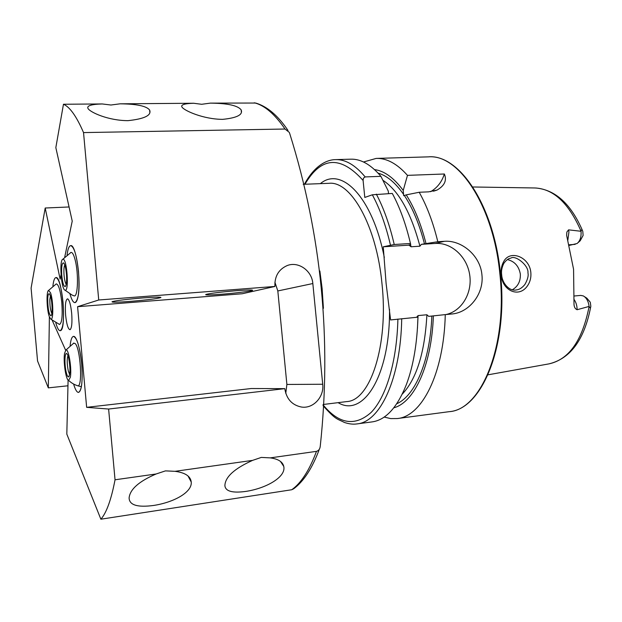 <?xml version="1.0" encoding="UTF-8"?>
<svg xmlns="http://www.w3.org/2000/svg" width="622" height="622" viewBox="0 0 622 622"><rect width="100%" height="100%" fill="white"/><g stroke="black" fill="none" stroke-linecap="round" stroke-linejoin="round"><path stroke-width="0.93" d="M503.758 261.465C509.962 249.445 529.563 256.847 530.838 272.514C531.266 277.536 530.138 281.984 527.448 285.863C518.997 298.35 502.156 290.746 501.208 274.776C500.741 269.691 501.589 265.252 503.758 261.465M527.946 272.84C528.933 265.555 515.265 254.655 510.755 258.177C508.532 258.387 506.254 260.074 503.913 263.238C501.853 267.281 501.107 271.153 501.674 274.838C502.102 283.119 509.278 291.57 516.416 289.93C519.354 289.619 522.177 287.807 524.875 284.495C527.619 279.675 528.646 275.787 527.946 272.84M252.618 460.366C234.362 468.584 225.125 477.027 224.892 485.689C225.475 491.31 232.426 493.223 245.737 491.427C266.729 488.286 286.291 476.74 283.756 466.399C282.645 461.765 278.143 458.927 270.251 457.878L261.302 457.419L252.618 460.366L175.023 471.321L165.436 470.885L156.106 473.987L115.039 479.787L108.617 409.043L86.645 407.332L77.587 306.693L98.727 299.991L83.535 132.587C76.553 116.415 69.858 106.976 63.467 104.247L55.832 147.616L72.23 221.113L64.742 256.995M156.106 473.987C138.963 481.358 129.959 489.343 129.112 497.927C129.275 505.08 137.431 507.599 153.556 505.468C174.315 502.304 192.338 492.049 191.234 482.027C190.573 476.219 185.169 472.65 175.023 471.321M73.614 384.054C75.246 389.629 76.879 392.412 78.528 392.412C81.785 390.468 82.835 380.952 81.661 363.87C79.756 346.819 77.027 337.66 73.482 336.393C71.864 336.704 70.752 339.752 70.146 345.537C70.752 339.752 71.864 336.704 73.482 336.393C76.91 335.476 81.529 353.436 82.104 370.611C82.431 384.023 81.241 391.292 78.528 392.412C76.879 392.412 75.246 389.629 73.614 384.054M55.824 322.849C57.255 328.066 58.701 330.694 60.171 330.717C63.226 328.735 64.183 319.28 63.04 302.354C61.368 286.944 59.004 278.687 55.949 277.583C54.511 277.84 53.492 280.654 52.909 286.027C53.406 281.401 54.238 278.648 55.412 277.777L55.949 277.583C62.161 275.53 66.787 329.613 60.474 330.64L60.171 330.717C58.701 330.694 57.255 328.066 55.824 322.849M236.943 290.653C247.564 289.875 252.781 289.766 252.594 290.326C251.871 291.112 235.411 293.18 221.603 294.237C209.972 295.1 204.724 295.178 205.866 294.455C210.601 293.265 220.958 291.998 236.943 290.653M193.605 103.252C184.462 103.54 180.59 104.815 181.982 107.085C184.143 110.623 203.347 119.3 222.684 119.354C236.974 117.908 243.132 114.751 241.157 109.884C237.876 105.546 227.605 103.299 210.345 103.128L201.66 104.286L193.605 103.252L120.093 103.82L110.926 105.017L102.21 103.952L63.467 104.247M142.718 297.938C154.995 297.044 161.067 296.912 160.935 297.541C157.42 298.677 147.266 299.944 130.48 301.367C117.115 302.354 111.004 302.447 112.17 301.647C116.672 300.496 126.857 299.26 142.718 297.938M102.21 103.952C91.209 104.271 86.489 105.802 88.052 108.555C90.276 112.38 108.453 120.668 128.039 120.652C144.537 118.88 151.737 115.342 149.63 110.047C146.551 106.051 136.708 103.975 120.093 103.82M69.983 293.973C71.577 299.711 73.225 302.595 74.928 302.634C78.52 300.41 79.709 290.046 78.496 271.526C76.724 255.378 74.127 246.755 70.706 245.643C69.026 245.923 67.821 249.01 67.09 254.896L67.456 252.353C68.226 248.061 69.306 245.822 70.706 245.643C75.931 243.816 81.42 281.416 78.038 296.593C77.26 300.465 76.226 302.479 74.928 302.634C73.225 302.595 71.577 299.711 69.983 293.973M65.613 315.167C66.624 324.443 68.101 329.279 70.037 329.683C71.787 328.214 72.331 322.779 71.686 313.356C70.745 304.64 69.361 299.804 67.534 298.84C65.582 299.734 64.937 305.177 65.613 315.167M363.505 161.992L376.186 158.416C386.659 158.042 397.085 163.687 407.472 175.357L444.357 173.997C447.055 180.333 444.606 185.69 437.009 190.083L428.628 191.848L419.197 192.26C426.902 205.936 433.106 222.419 437.81 241.725L444.403 241.305C461.361 239.905 480.254 255.385 481.918 274.722C484.188 293.693 469.447 312.112 452.684 313.908L445.274 314.615C443.89 373.838 421.778 416.561 397.318 418.552L449.131 411.678C481.164 410.022 508.073 345.552 499.808 273.315C493.285 205.346 458.414 153.852 428.434 156.861C459.433 154.147 493.821 205.664 500.43 273.291C508.532 345.202 482.151 409.525 449.131 411.678M567.762 240.722L568.936 231.959L568.586 229.852L566.875 232.014L566.626 235.318L573.57 269.248L574.013 304.461C574.23 307.229 575.272 308.986 577.123 309.725L589.135 306.413C589.866 308.154 590.433 308.108 590.838 306.265L590.294 302.253L586.841 298.163L584.532 296.702M569.122 245.433L577.061 243.529C580.085 241.041 581.414 236.951 581.041 231.275L581.065 231.197C581.422 229.456 581.998 229.479 582.783 231.267L583.117 235.419L580.202 240.761L578.126 242.588M568.586 229.852L581.041 231.275M512.341 289.766C517.986 286.462 520.653 281.23 520.342 274.069C518.872 266.13 514.557 261.302 507.397 259.584M417.455 328.292L417.945 317.166L390.593 319.941L386.099 283.391L383.245 246.802L394.231 244.508L410.466 243.474L410.707 244.493L408.786 245.006L411.08 246.778L419.928 246.195L421.358 244.345L437.81 241.725M52.256 320.431L65.644 350.256M68.093 380.081L66.818 434.109L100.873 519.207C106.525 512.753 111.252 499.614 115.039 479.787M61.042 274.753L60.124 279.123L45.196 208.012L31.1 288.103L37.545 360.954L48.314 387.864L49.387 316.893M100.873 519.207L291.734 489.747L293.724 488.76C303.855 481.187 312.415 467.962 319.389 449.084M67.961 385.78L48.314 387.864M45.196 208.012L69.073 206.97M288.009 130.457C277.956 115.568 267.196 106.432 255.72 103.042L210.345 103.128M83.535 132.587L285.024 129.026L289.277 132.362L289.774 133.707C321.512 235.24 331.682 339.309 320.291 445.896L320.128 447.016C319.708 449.302 318.495 450.748 316.481 451.354L270.251 457.878M98.727 299.991L274.908 286.454C274.535 276.323 278.633 269.365 287.193 265.563C298.389 261.077 311.933 270.687 312.835 283.539L322.709 384.256C324.287 396.883 313.278 408.887 301.538 407.052C292.045 405.147 286.462 399.013 284.79 388.649L108.617 409.043M365.153 176.92C355.263 165.032 345.389 159.271 335.515 159.629L350.652 159.178C360.744 158.812 370.836 164.535 380.913 176.337L365.153 176.92L363.458 178.156L363.092 180.45L364.795 197.438L372.337 194.795C379.785 208.549 385.819 225.281 390.437 244.998M388.525 193.605L388.276 191.086L380.913 176.337M374.53 169.596C384.365 170.894 393.936 177.845 403.227 190.449L403.662 195.697L404.347 195.495C412.681 208.067 419.399 224.184 424.484 243.871M407.472 175.357L403.227 190.449M410.466 243.474C405.847 223.943 399.791 207.274 392.295 193.442L372.337 194.795M417.945 317.166C417.175 343.391 413.373 365.72 406.524 384.163C397.287 407.472 385.78 420.052 371.995 421.918L356.981 423.909C380.05 422.128 400.739 378.922 401.719 318.682M445.274 314.615L428.69 316.373L426.902 314.763L418.062 315.587L416.771 317.072M419.197 192.26L406.236 194.873C414.407 207.709 420.993 223.92 425.992 243.513M406.236 194.873L404.347 195.495M433.371 315.867C431.668 365.464 414.229 402.442 393.827 407.799M397.318 418.552L390.74 418.598L384.163 417.074M421.358 244.345L435.299 243.443C451.463 242.323 467.068 256.754 469.696 274.862C472.526 292.946 461.819 311.132 445.982 314.545M383.245 246.802L409.276 245.122M444.357 173.997C441.845 181.943 437.243 187.852 430.556 191.7M580.723 295.411L574.145 296.01L580.723 295.411L583.304 295.924C586.429 297.689 588.358 301.165 589.096 306.335M77.587 306.693L242.183 293.755L274.908 286.454M274.901 282.24L277.824 290.948L286.882 384.45L285.77 393.368M86.645 407.332L251.249 388.525L284.79 388.649M70.504 252.664L70.994 252.415C72.447 252.237 73.862 254.849 75.231 260.253C78.683 273.602 77.952 297.129 74.22 295.909L73.676 295.722M66.507 274.87C66.857 281.572 66.406 285.482 65.17 286.602C63.584 286.353 62.441 282.357 61.726 274.629C61.368 267.18 61.92 263.254 63.405 262.849C64.859 263.876 65.893 267.88 66.507 274.87M66.22 284.301C65.154 282.753 64.408 279.496 64.004 274.52C63.724 269.754 63.988 266.574 64.789 264.995M63.016 259.257C66.982 258.402 69.275 291.5 65.17 290.21L65.03 290.179C61.321 289.689 59.137 260.361 62.736 259.327L63.016 259.257M73.412 343.29L75.013 343.437C80.378 347.247 82.936 387.374 77.727 385.788M66.235 372.337C64.4 365.013 64.595 352.658 66.57 353.537C67.277 353.778 67.969 355.263 68.645 358C70.379 367.493 70.379 373.791 68.661 376.878C67.852 377.119 67.044 375.602 66.235 372.337M69.656 374.545L68.296 371.015C66.982 364.197 66.865 359.065 67.954 355.628M70.325 377.336L68.599 380.415C65.909 380.159 63.11 361.102 64.587 353.288L65.87 350.085C68.537 347.838 72.02 368.955 70.325 377.336M48.586 290.412L50.491 292.737C53.344 299.983 53.616 320.804 50.872 319.187L49.309 316.676C46.728 309.834 46.191 291.034 48.586 290.412L56.275 283.889C58.585 284.371 60.412 290.443 61.757 302.105C62.729 315.673 61.982 323.113 59.494 324.443L59.067 324.295M47.715 298.638C47.91 295.279 48.392 293.631 49.169 293.701C51.136 296.158 52.116 301.934 52.108 311.031C51.945 313.885 51.556 315.494 50.934 315.844C48.858 314.234 47.785 308.496 47.715 298.638M51.859 313.542C50.444 310.487 49.768 305.799 49.846 299.477L50.46 295.831M319.871 270.974L322.126 288.53L323.417 308.31M575.132 244.368L568.951 244.796M303.217 184.314L329.007 183.311C350.824 180.722 376.574 225.592 381.994 283.803C388.727 345.607 370.098 400.825 346.734 401.587L323.113 404.502M389.52 309.22C390.188 376.092 363.061 417.976 338.104 402.652M472.782 186.981L534.718 187.968C553.393 188.691 568.835 203.114 581.057 231.228M285.024 129.026C274.737 114.059 264.505 105.312 254.336 102.793M291.734 489.747C301.149 483.076 309.406 470.279 316.481 451.354M589.127 306.382C582.464 340.335 569.091 359.5 549.001 363.87L487.99 374.825M304.974 184.244C321.139 156.557 340.514 155.29 363.092 180.45M378.083 173.126C386.938 175.629 395.452 182.736 403.631 194.445M320.361 183.653C341.315 165.934 372.485 196.933 384.318 257.477M397.901 319.07C396.883 361.825 386.075 397.225 371.093 412.464C354.999 426.7 338.998 424.173 323.09 404.875M376.333 194.142C383.696 208.067 389.667 224.853 394.231 244.508M418.062 315.587L417.86 320.003M410.512 244.539L411.08 246.778M382.919 180.279C398.648 190.659 410.979 212.631 419.928 246.195M426.902 314.763C424.81 352.526 416.592 378.992 402.247 394.146M431.847 316.046C430.129 361.087 415.115 395.771 396.766 403.748M444.403 241.305L435.299 243.443M573.904 299.26C575.988 302.051 577.061 305.542 577.123 309.725M277.824 290.948L312.835 283.539M286.882 384.45L322.709 384.256M280.46 461.423L283.749 466.399M188.031 476.009L191.234 482.027M241.383 112.255L241.157 109.884M149.855 112.528L149.63 110.047M70.457 329.388L70.037 329.683M376.186 158.416L428.434 156.861M590.69 306.996C584.315 339.721 570.413 358.684 549.001 363.87M535.752 187.992C555.353 189.78 570.91 203.938 582.433 230.451M335.515 159.629C327.848 159.597 315.097 164.535 304.399 184.267M323.051 405.622C336.144 420.386 337.124 418.629 344.324 422.424C349.028 424.01 353.242 424.507 356.981 423.909M452.684 313.908L452.287 313.954M437.009 190.083L433.48 191.211M68 299.058L67.534 298.84M65.714 285.964L65.17 286.602M65.03 290.179L72.02 295.03L74.22 295.909M70.994 252.415L62.736 259.327M64.043 263.417L63.405 262.849M67.184 354.05L66.57 353.537M68.599 380.415C72.206 383.797 76.467 385.865 81.389 386.62M73.87 343.033L65.87 350.085M69.174 376.256L68.661 376.878M59.494 324.443L50.872 319.187M49.69 294.144L49.169 293.701M51.369 315.331L50.934 315.844"/></g></svg>

